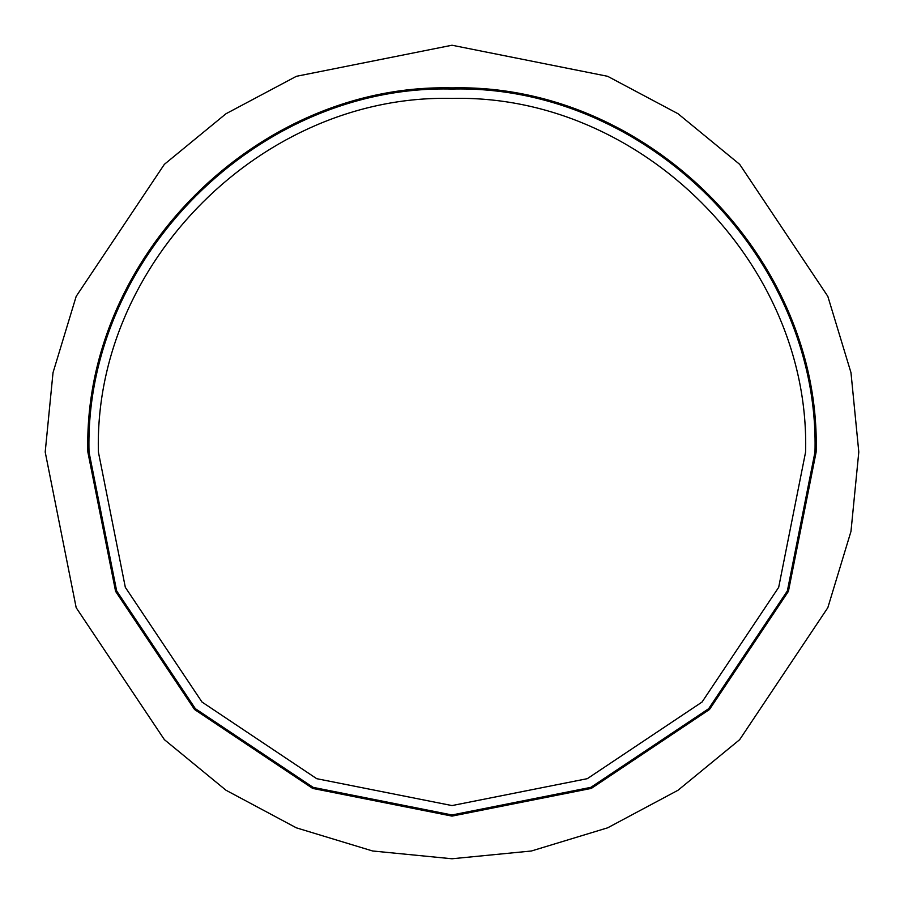 <?xml version="1.0" encoding="UTF-8"?>
<svg xmlns="http://www.w3.org/2000/svg" width="904" height="904" viewBox="0 0 904 904"><rect width="100%" height="100%" fill="white"/><g stroke="black" fill="none" stroke-linecap="round" stroke-linejoin="round"><path stroke-width="1.36" d="M45.2 452.023L53.02 372.663L76.185 296.354L164.358 164.336L225.989 113.746L296.388 76.309L452.011 45.234L607.624 76.298L678.034 113.734L739.664 164.336L827.827 296.354L850.98 372.663L858.8 452.023L850.98 531.382L827.827 607.691L739.653 739.675L678.011 790.254L607.657 827.815L531.371 851.003L452.011 858.766L372.64 850.992L296.342 827.827L226 790.243L164.381 739.653L76.185 607.703L45.2 452.023M87.857 452.023C82.818 257.346 257.516 83.01 452.011 87.891C646.496 83.01 821.216 257.346 816.142 452.023L788.412 591.363L709.482 709.504L591.329 788.401L452.011 816.109L312.671 788.412L194.541 709.493L115.599 591.374L87.857 452.023M89.01 452.023C83.982 257.956 258.126 84.174 452.011 89.033C645.885 84.174 820.052 257.956 814.99 452.023L787.361 590.933L708.668 708.702L590.888 787.339L452.011 814.967L313.112 787.361L195.354 708.679L116.661 590.933L89.01 452.023M98.4 452.023C93.496 262.974 263.143 93.688 452.011 98.423C640.868 93.688 810.538 262.974 805.6 452.023L778.683 587.34L702.035 702.058L587.306 778.672L452.011 805.577L316.705 778.683L201.999 702.035L125.328 587.34L98.4 452.023"/></g></svg>
